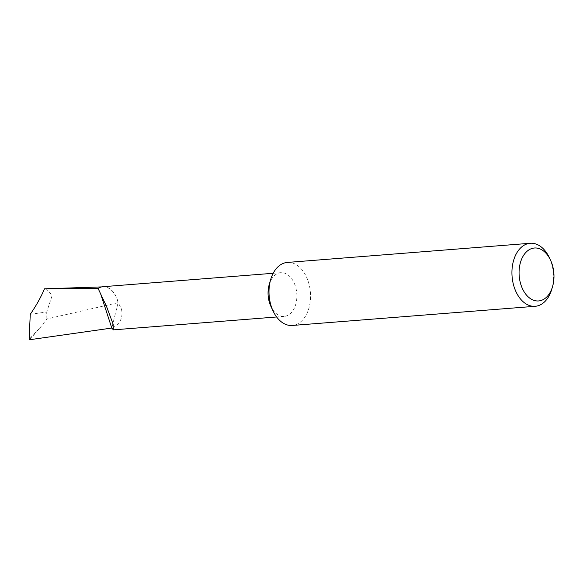 <?xml version="1.0" encoding="UTF-8"?>
<svg xmlns="http://www.w3.org/2000/svg" width="583" height="583" viewBox="0 0 583 583"><rect width="100%" height="100%" fill="white"/><g stroke="black" fill="none" stroke-linecap="round" stroke-linejoin="round"><path stroke-width="0.44" stroke-dasharray="2.92 2.19" d="M269.215 284.591A21.914 14.349 -94.5 0 1 280.744 272.684A21.914 14.349 -94.5 0 1 296.864 295.268A21.914 14.349 -94.5 0 1 284.191 316.38A21.914 14.349 -94.5 0 1 270.935 306.425M102.899 286.719A21.914 14.349 -94.5 0 1 118.152 302.453L121.483 309.114C123.268 317.852 120.054 324.228 111.849 328.236M287.281 262.445A31.606 20.697 -94.5 0 1 289.051 262.416A31.606 20.697 -94.5 0 1 310.535 295.02A31.606 20.697 -94.5 0 1 292.258 325.467M100.597 293.737L98.155 288.57A21.753 14.247 -94.5 0 1 103.344 286.858A21.753 14.247 -94.5 0 1 118.101 302.708L111.798 328.054M29.478 339.758L39.331 328.739L46.844 318.967L118.101 302.708A205.376 134.469 -94.5 0 0 118.152 302.453M39.331 328.739L29.15 338.461M30.265 314.317L46.72 311.971L46.844 318.967M45.336 288.745L52.259 295.246L46.72 311.971M549.339 257.628A31.606 20.697 -94.5 0 1 551.824 289.117M280.744 272.684L273.179 273.281M103.344 286.858L101.61 286.909M284.191 316.38L276.626 316.977M103.337 299.494L99.416 291.172"/><path stroke-width="0.87" d="M552.575 286.523L551.824 289.117A31.606 20.697 -94.5 0 1 535.194 306.294L292.258 325.467A31.606 20.697 -94.5 0 1 290.487 325.489A31.606 20.697 -94.5 0 1 273.143 311.111L270.935 306.425A21.914 14.349 -94.5 0 1 268.063 293.788A21.914 14.349 -94.5 0 1 269.215 284.591L270.658 279.621A31.606 20.697 -94.5 0 1 287.281 262.445L530.224 243.271A31.606 20.697 -94.5 0 1 531.995 243.242A31.606 20.697 -94.5 0 1 549.339 257.628L550.49 260.069A26.548 17.388 85.5 0 0 535.915 247.986A26.548 17.388 85.5 0 0 519.074 273.58A26.548 17.388 85.5 0 0 537.118 300.966A26.548 17.388 85.5 0 0 552.575 286.523A26.548 17.388 85.5 0 0 550.49 260.069M98.155 288.57L44.505 288.804C40.956 297.155 36.204 305.66 30.265 314.317L29.15 338.461L29.478 339.758L111.798 328.054L113.357 329.861L113.109 324.126L106.565 306.534L98.09 288.439A21.914 14.349 -94.5 0 1 102.899 286.719L273.179 273.281M273.143 311.111A31.606 20.697 -94.5 0 1 269.003 292.885A31.606 20.697 -94.5 0 1 270.658 279.621M535.194 306.294A31.606 20.697 -94.5 0 1 533.423 306.315A31.606 20.697 -94.5 0 1 511.991 275.059A31.606 20.697 -94.5 0 1 530.224 243.271M111.798 328.054L100.597 293.737M44.505 288.804L101.61 286.909M276.626 316.977L113.357 329.861"/></g></svg>

